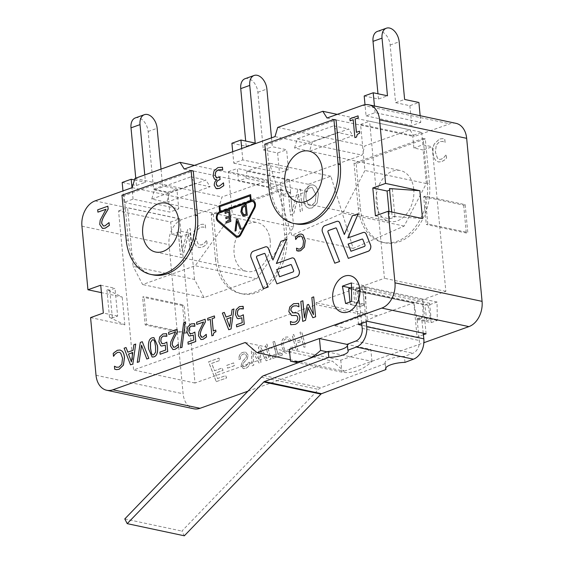 <?xml version="1.0" encoding="UTF-8"?>
<svg xmlns="http://www.w3.org/2000/svg" width="564" height="564" viewBox="0 0 564 564"><rect width="100%" height="100%" fill="white"/><g stroke="black" fill="none" stroke-linecap="round" stroke-linejoin="round"><path stroke-width="0.42" stroke-dasharray="2.82 2.11" d="M359.867 306.534L358.203 290.721L362.708 289.029L364.372 304.877L354.784 302.84L350.279 304.497L359.867 306.534L356.674 289.205L365.691 285.983L365.881 304.419L359.867 306.562L364.372 304.877M350.279 304.497L350.018 301.944M348.623 288.676L358.203 290.721M351.464 287.612L353.127 286.991L362.708 289.029M353.127 286.991L354.784 302.84M366.198 321.804L362.765 289.043L429.521 303.242L425.016 304.934L426.68 320.782L417.043 318.731L419.327 340.522A10.406 7.424 102 0 1 412.862 353.24L404.374 356.427A15.616 4.54 174 0 0 385.036 362.842A15.616 4.54 174 0 0 385.332 363.576L385.797 368.01M423.233 333.176L421.541 317.038L431.178 319.09L429.521 303.242M347.417 345.781A15.616 4.54 174 0 0 347.558 345.006A15.616 4.54 174 0 0 347.255 344.273M405.001 362.37L404.374 356.427M417.043 318.731L421.541 317.038M385.332 363.576L320.902 387.764A8.326 5.936 -78 0 0 318.505 389.393L181.911 531.084L184.329 535.8M124.792 518.929L181.911 531.084M345.591 303.524L359.867 306.562M426.68 320.782L431.178 319.09M362.765 289.043L358.26 290.728L425.016 304.934M358.26 290.728L361.693 323.419M358.521 324.554L355.228 289.755L364.245 286.533L367.538 321.325M327.113 351.837L371.965 361.383A54.13 38.585 102 0 1 357.823 370.541A54.13 38.585 102 0 1 341.904 372.127L297.968 362.779M420.152 115.719L420.779 122.367L375.088 112.645L366.064 115.867L365.007 104.692M375.088 112.645L374.454 105.997M364.189 95.986L378.465 99.024L387.482 95.795M378.465 99.024L377.972 93.772M377.379 31.422A12.493 8.016 -109.7 0 1 390.154 45.007L395.604 102.669L404.621 99.447M395.604 102.669L409.88 105.708L418.897 102.479M366.064 115.867L411.762 125.589L420.779 122.367M409.88 105.708L411.762 125.589M271.503 137.856L272.341 146.71L286.618 149.749L288.5 169.63L242.802 159.915L233.785 163.137L232.706 151.716M242.802 159.915L241.723 148.494M231.903 143.256L246.186 146.287L255.203 143.066M246.186 146.287L245.685 141.042M245.1 78.692A12.493 8.016 -109.7 0 1 257.868 92.277L263.317 149.932L272.341 146.71M263.317 149.932L277.601 152.971L286.618 149.749M233.785 163.137L279.476 172.859L288.5 169.63M277.601 152.971L279.476 172.859M371.965 361.383L370.837 349.454L347.276 344.442M370.837 349.454L340.776 360.199L289.367 349.257M340.776 360.199L341.904 372.127M247.941 391.19L332.316 361.038L344.153 371.197L290.361 359.754M344.153 371.197L423.881 342.708M423.402 334.741L417.064 337.004L361.884 325.266M161.015 169.115L162.608 185.923L176.885 188.961L178.767 208.842L133.069 199.127L124.052 202.349L122.973 190.928M133.069 199.127L131.99 187.706M134.472 179.937L145.47 182.278L144.772 174.918M122.169 182.468L136.453 185.5L145.47 182.278M136.453 185.5L135.755 178.139M135.367 117.904A12.493 8.016 -109.7 0 1 148.135 131.49L153.584 189.144L162.608 185.923M153.584 189.144L167.868 192.183L176.885 188.961M124.052 202.349L169.743 212.071L178.767 208.842M167.868 192.183L169.743 212.071M100.716 285.208L115 288.246L109.733 290.129L106.878 289.515L122.212 297.066L101.421 292.638M182.56 305.618L142.579 297.115L144.081 296.572L184.061 305.082L182.56 305.618L185.189 333.451L186.691 332.915L184.061 305.082M185.189 333.451L145.209 324.949L142.579 297.115M375.427 215.822L389.71 218.86L394.969 216.978L392.114 216.372L422.478 218.543M226.185 223.069L225.995 221.765M226.051 221.779L229.647 220.404M229.703 220.418L229.337 217.415M225.988 218.698L225.797 217.401M225.854 217.408L229.203 216.125M229.259 216.139L228.787 212.078M225.191 213.453L225.001 212.156M225.057 212.17L229.696 210.435M235.054 231.085L236.478 219.227L237.543 218.832M240.165 229.174L237.12 220.884M236.774 237.169A5.203 3.708 102 0 1 235.562 236.549L217.803 221.314A5.203 3.708 102 0 1 216.477 216.188A5.203 3.708 102 0 1 219.657 211.874L219.036 205.902M219.093 205.909L250.663 194.629M250.416 200.854L249.944 195.884M243.429 214.651L246.207 214.299L245.284 205.923M243.422 216.132L242.894 215.934L240.913 211.902L241.949 206.769L246.193 204.281M297.672 250.987L296.749 250.74M296.805 250.747L296.509 248.188M298.173 248.999L300.485 248.957L302.931 246.355M302.988 246.369L303.608 241.18L302.043 236.767L300.725 235.999M295.74 239.51L295.444 236.972M295.501 236.986L296.96 235.498M297.017 235.512L299.117 234.279L301.458 234.053M220.411 211.606L250.472 200.862M236.993 236.147A4.167 2.968 -78 0 0 237.021 236.154A4.167 2.968 -78 0 0 240.278 234.138L254.089 207.615A4.167 2.968 -78 0 0 252.559 201.496A4.167 2.968 -78 0 0 252.531 201.489M351.605 301.38L365.881 304.419M351.414 282.945L365.691 285.983M350.639 287.922L356.674 289.205M304.497 317.899L307.26 304.835M307.317 304.842L308.536 304.412M313.521 314.67L311.843 297.531M311.899 297.545L313.767 296.875M312.914 317.736L308.064 307.993M302.755 321.367L300.823 301.472M300.88 301.479L302.875 300.767M215.554 179.585L214.546 179.148L213.093 175.855L214.094 170.871L217.944 167.6L222.519 167.254M222.632 170.102L221.448 169.708M216.4 177.843L219.882 177.357M217.422 186.191L219.53 186.078L223.393 182.87M216.809 188.75L216.075 188.503M216.132 188.517L214.313 185.373C214.271 182.919 215.124 181.079 216.858 179.845L216.802 179.838M115.775 369.505L114.711 369.223M114.774 369.23L114.436 366.283M116.339 367.213L119.004 367.171L121.824 364.182M121.88 364.196L122.592 358.225L120.795 353.149L119.251 352.26M113.547 356.307L113.216 353.388M113.272 353.402L114.957 351.696M115.014 351.703L117.432 350.293L120.125 350.032M137.32 362.426L140.358 342.433L142.339 341.728M146.859 359.021L141.536 345.182M161.635 346.063L160.775 345.711L158.935 341.805L159.746 336.962L162.968 333.958L166.69 333.705M166.796 336.341L165.217 335.897M161.854 343.504L164.202 343.539L166.895 342.115M160.197 354.255L159.936 352.098M159.993 352.105L165.738 350.018M165.795 350.032L165.28 345.147M180.48 347.854L183.709 322.841L185.281 322.277M201.285 337.018L203.047 337.152L204.894 335.862M204.951 335.876L206.142 334.374M200.981 339.542L198.514 335.77L198.824 331.836M198.881 331.851L200.375 328.051M200.439 328.065L203.583 322.002M196.85 324.441L196.589 322.312M196.646 322.319L205.176 319.273M229.703 326.718L231 317.476M228.808 329.743L222.357 313.105M222.413 313.112L224.352 312.421M231.31 315.191L226.037 317.074M231.367 315.198L232.086 309.629M232.142 309.636L234.004 308.973M279.596 276.748L293.054 271.975A1.043 0.74 -78 0 0 293.64 270.403L291.503 264.995A1.043 0.74 -78 0 0 291.017 264.551M263.437 288.726L251.107 257.487A4.167 2.968 102 0 1 253.447 251.184L265.383 246.919A4.167 2.968 102 0 1 266.596 246.821M273.004 260.032L280.928 241.336M280.985 241.35L286.801 239.27M276.438 263.522L291.771 258.044A4.167 2.968 102 0 1 292.984 257.945M276.966 283.889L265.122 253.87A1.043 0.74 -78 0 0 264.629 253.426M251.227 200.594A5.203 3.708 102 0 1 252.75 200.467M342.376 312.371A18.739 13.36 102 0 1 332.774 298.892A18.739 13.36 102 0 1 350.173 275.726M350.998 251.234L364.457 246.461A1.043 0.74 -78 0 0 365.042 244.889L362.906 239.481A1.043 0.74 -78 0 0 362.419 239.037L362.448 239.044M347.84 238.008L363.174 232.53A4.167 2.968 102 0 1 364.386 232.431M348.369 258.375L336.525 228.357A1.043 0.74 -78 0 0 336.031 227.912M334.84 263.212L322.509 231.966A4.167 2.968 102 0 1 324.85 225.671L336.786 221.405A4.167 2.968 102 0 1 337.998 221.307M344.407 234.518L352.331 215.822M352.387 215.829L358.203 213.756M238.142 318.723L237.289 318.371L235.449 314.465L236.253 309.622L239.481 306.619L243.197 306.365M243.31 309.001L241.723 308.557M238.368 316.164L240.708 316.2L243.401 314.775M236.704 326.916L236.443 324.758M236.499 324.765L242.252 322.678M242.308 322.693L241.787 317.807M215.8 330.081L213.234 330.962M211.909 335.841L210.294 319.344M207.897 320.232L207.665 318.35M207.721 318.364L214.468 315.953M189.666 336.045L188.806 335.693L186.966 331.787L187.77 326.951L190.999 323.94L194.714 323.687M194.827 326.33L193.24 325.879M189.885 333.486L192.225 333.521L194.918 332.104M188.221 344.237L187.967 342.08M188.023 342.094L193.769 340.007M193.826 340.014L193.311 335.129M173.254 347.029L175.016 347.17L176.863 345.88M176.92 345.887L178.111 344.385M172.951 349.56L170.483 345.781L170.793 341.854M170.85 341.869L172.351 338.069M172.408 338.076L175.552 332.02M168.819 334.459L168.565 332.323M168.622 332.337L177.145 329.291M152.816 354.939L153.775 354.834L155.657 352.169L155.608 346.423L154.614 341.079L153.302 339.739M152.16 357.04L148.649 348.926C148.008 342.482 149.185 338.774 152.167 337.815L153.937 337.624M131.461 361.82L132.759 352.585M130.566 364.845L124.115 348.207M124.172 348.221L126.11 347.523M127.852 352.19L133.069 350.293M133.132 350.307L133.844 344.731M133.901 344.745L135.762 344.075M356.448 132.35L359.571 131.229M354.939 137.637L353.191 119.702M350.181 120.816L349.927 118.771M349.99 118.785L358.126 115.881M103.452 226.016L105.066 225.84L108.944 222.625M102.556 228.448L99.786 224.458L100.209 220.157M100.272 220.172L106.004 209.244M97.967 212.156L97.692 209.836M97.748 209.85L107.928 206.205M298.857 306.865L296.601 305.794M292.49 312.78L295.818 312.766M295.874 312.78L297.002 312.886M291.066 324.779L290.671 324.681M290.728 324.695L290.375 321.529M292.497 322.326L294.972 322.15C296.925 321.339 297.863 319.929 297.785 317.913C297.609 316.277 296.854 315.48 295.529 315.516M291.588 315.473L288.895 311.631L289.854 306.922L293.611 303.714L298.687 303.495M295.755 223.845A47.884 34.136 102 0 1 271.143 189.37L266.913 144.631L336.059 119.92M152.95 274.872A47.884 34.136 102 0 1 128.338 240.398L124.108 195.659L193.255 170.955M132.195 187.636L219.297 206.163L182.179 219.424A20.819 14.84 -78 0 0 169.031 244.677L183.124 393.799A20.819 14.84 -78 0 0 193.826 408.787M266.913 144.631L264.77 144.18M124.108 195.659L121.965 195.207M389.484 188.538L392.34 189.144L389.632 190.11M389.005 211.422L389.71 218.86M427.808 223.964L425.178 196.131L465.159 204.633L467.789 232.467L427.808 223.964L426.306 224.5L466.287 233.01L467.789 232.467M90.571 317.61L124.841 324.899L109.515 317.356L112.37 317.962L117.629 316.08L115 288.246M117.629 316.08L103.346 313.041M327.035 118.01L414.138 136.537L409.915 129.826L364.823 145.942L362.102 155.135L271.333 187.572L267.11 180.854L222.019 196.97L219.297 206.163M337.237 114.365L409.915 129.826M277.714 127.415L364.823 145.942M274.999 136.608L362.102 155.135M184.231 169.038L271.333 187.572M194.432 165.393L267.11 180.854M134.916 178.443L222.019 196.97M245.213 342.51L332.316 361.038M145.209 324.949L146.71 324.413L144.081 296.572M425.178 196.131L423.677 196.667L426.306 224.5M392.34 189.144L394.969 216.978M431.249 322.608L437.262 320.458L437.072 302.029L428.055 305.251L431.249 322.608L416.965 319.569L413.948 303.178L355.405 290.721M428.055 305.251L355.228 289.755M437.072 302.029L364.245 286.533M364.259 287.555L422.803 300.013L422.979 317.419L416.965 319.569M437.262 320.458L422.979 317.419M112.37 317.962L109.733 290.129M364.344 287.527L422.803 300.013M355.32 290.749L413.87 303.206L417.064 337.004M426.081 333.782L422.887 299.985M465.159 204.633L463.657 205.169L423.677 196.667M463.657 205.169L466.287 233.01M455.966 123.333A20.819 14.84 -78 0 0 449.755 123.812L414.138 136.537M216.231 381.666L226.573 377.972L225.671 375.617L217.521 378.529L215.42 373.093L223.013 370.379L222.103 368.024L214.503 370.745L211.655 363.364L219.805 360.459L218.888 358.105L208.546 361.806L216.231 381.666L226.629 377.986L225.727 375.631L217.584 378.543L215.476 373.1L223.069 370.386L222.16 368.038L214.56 370.752L211.712 363.378L219.861 360.466L218.945 358.119L208.602 361.813L216.287 381.68M291.503 340.776L287.767 336.955L285.532 337.145C282.493 338.315 281.119 341.164 281.415 345.683L284.037 352.077L286.159 353.261L288.599 353.043C291.228 351.957 292.561 349.758 292.603 346.437L291.08 346.789C290.953 349.208 290.093 350.695 288.507 351.259L286.773 351.414L284.693 349.941L283.015 345.062C282.825 341.706 283.755 339.641 285.821 338.858L287.266 338.738L289.938 341.636L291.56 340.79L287.823 336.969L285.588 337.152C282.55 338.329 281.175 341.171 281.471 345.697L284.094 352.091L286.216 353.276L288.655 353.057C291.285 351.971 292.617 349.765 292.66 346.451L291.137 346.804C291.01 349.215 290.157 350.709 288.564 351.273L286.829 351.428L284.757 349.948L283.072 345.076C282.881 341.721 283.812 339.655 285.877 338.872L287.323 338.752L289.995 341.65L291.56 340.79M269.324 359.656L270.931 359.078L266.913 344.075L265.313 344.646L269.324 359.656L270.988 359.092L266.969 344.082L265.369 344.66L269.38 359.663M240.525 359.014L240.454 358.464C240.229 356.434 241.173 354.96 243.288 354.058L244.966 353.854L246.51 355.75L246.235 357.266L242.33 361.658L241.068 365.641L243.281 368.623L245.678 368.384C248.625 366.896 249.951 364.887 249.655 362.356L248.054 362.433L248.061 363.519L245.453 366.642L243.338 366.586L242.626 365.211L243.507 362.863L247.088 359.064L248.146 355.327L245.573 352.063L243.056 352.324C240.137 353.127 238.762 355.482 238.932 359.388L240.581 359.028L240.511 358.478C240.285 356.441 241.23 354.975 243.345 354.065L245.03 353.868L246.567 355.764L246.292 357.28L242.386 361.665L241.124 365.655L243.338 368.637L245.735 368.391C248.682 366.903 250.007 364.901 249.711 362.37L248.111 362.44L248.118 363.533L245.509 366.656L243.394 366.6L242.689 365.218L243.563 362.878L247.145 359.078L248.202 355.341L245.629 352.077L243.119 352.331C240.193 353.134 238.819 355.489 238.988 359.395L240.581 359.028M243.909 366.819L243.338 366.586L243.909 366.819M318.3 193.946C317.941 190.343 317.01 187.777 315.523 186.24L313.105 184.865L309.904 185.168L304.856 190.047L303.679 199.17C304.052 202.8 304.976 205.381 306.463 206.896L308.889 208.264L312.061 207.961L317.116 203.096L318.357 193.96C317.997 190.357 317.074 187.784 315.579 186.247L313.161 184.872L309.96 185.175L304.912 190.061L303.735 199.184C304.109 202.814 305.032 205.388 306.52 206.91L308.945 208.271L312.118 207.968L317.172 203.103L318.357 193.96M194.869 229.386C193.699 231.783 193.269 234.843 193.593 238.565C193.946 242.16 194.897 244.691 196.441 246.158L198.944 247.554L202.102 247.251L204.951 245.643L207.03 243.585L206.699 240.074L204.838 242.626L201.849 244.776L199.875 244.931L197.978 243.831L195.884 237.747L196.787 230.591L200.185 227.123L203.484 227.059L205.571 228.131L205.24 224.655L202.927 224.197L199.917 224.613L194.925 229.4C193.755 231.797 193.325 234.857 193.649 238.579C194.009 242.175 194.954 244.706 196.498 246.172L199.007 247.561L202.159 247.265L205.014 245.657L207.087 243.599L206.755 240.088L204.894 242.64L201.912 244.79L199.931 244.945L198.034 243.845L195.941 237.761L196.843 230.606L200.241 227.137L203.548 227.073L205.627 228.138L205.296 224.669L202.984 224.211L199.973 224.627L194.925 229.4M202.969 226.911L203.548 227.073L202.969 226.911M187.678 229.393L182.144 250.86L180.367 232.008L178.316 232.735L180.381 254.611L183.504 253.49L188.524 233.799L190.167 251.114L192.211 250.381L190.146 228.512L187.678 229.393L182.207 250.874L180.424 232.016L178.372 232.749L180.438 254.618L183.561 253.504L188.587 233.806L190.223 251.128L192.268 250.395L190.202 228.519L187.742 229.4M297.771 189.976L292.237 211.451L290.453 192.592L288.401 193.325L290.467 215.194L293.59 214.08L298.617 194.383L300.252 211.704L302.304 210.971L300.231 189.095L297.771 189.976L292.293 211.465L290.509 192.606L288.458 193.339L290.523 215.208L293.647 214.094L298.673 194.397L300.309 211.712L302.36 210.978L300.288 189.109L297.827 189.99M434.351 143.813C433.173 146.21 432.75 149.27 433.067 152.992C433.427 156.588 434.379 159.118 435.923 160.585L438.425 161.974L441.577 161.678L444.432 160.07L446.512 158.012L446.18 154.501L444.312 157.053L441.33 159.203L439.356 159.358L437.46 158.258L435.359 152.174L436.261 145.018L439.659 141.55L442.966 141.486L445.045 142.551L444.721 139.082L442.409 138.624L439.398 139.04L434.407 143.827C433.237 146.224 432.807 149.284 433.124 153.006C433.483 156.602 434.435 159.133 435.979 160.599L438.482 161.988L441.633 161.692L444.488 160.084L446.568 158.019L446.237 154.515L444.369 157.067L441.386 159.21L439.412 159.372L437.516 158.265L435.415 152.181L436.317 145.026L439.723 141.557L443.022 141.493L445.109 142.565L444.777 139.089L442.465 138.638L439.455 139.054L434.407 143.827M442.444 141.338L443.022 141.493L442.444 141.338M252.087 365.817L253.715 365.232L252.862 352.112L259.186 363.279L260.85 362.68L260.103 349.363L266.173 360.784L267.822 360.192L260.194 346.472L258.467 347.093L259.179 359.945L252.975 349.053L251.318 349.645L252.087 365.817L253.772 365.246L252.926 352.126L259.25 363.286L260.906 362.694L260.159 349.377L266.229 360.791L267.879 360.206L260.251 346.486L258.523 347.107L259.236 359.959L253.032 349.067L251.375 349.659L252.143 365.824M276.452 355.242L272.419 356.681L272.884 358.38L282.423 354.975L281.972 353.268L278.059 354.664L274.499 341.361L272.891 341.939L276.508 355.249L272.475 356.695L272.941 358.394L282.479 354.989L282.028 353.283L278.115 354.678L274.555 341.375L272.948 341.946L276.508 355.249M296.135 350.075L297.743 349.504L296.072 343.264L302.339 341.03L304.01 347.262L305.618 346.684L301.599 331.681L299.999 332.252L301.888 339.324L295.614 341.558L293.724 334.494L292.124 335.065L296.135 350.075L297.799 349.511L296.128 343.279L302.396 341.037L304.067 347.269L305.674 346.698L301.655 331.688L300.055 332.267L301.944 339.331L295.677 341.572L293.781 334.501L292.18 335.079L296.192 350.089M227.525 368.123L234.314 365.691L233.581 362.913L226.777 365.345L227.581 368.13L234.37 365.705L233.637 362.92L226.834 365.352L227.581 368.13M215.441 258.925A47.884 34.136 -78 0 0 240.052 293.407A47.884 34.136 -78 0 0 284.587 234.215L280.357 189.483L211.211 214.193L215.441 258.925L217.584 259.384A47.884 34.136 -78 0 0 242.196 293.858A47.884 34.136 -78 0 0 286.731 234.673L282.501 189.941L213.354 214.644L217.584 259.384M427.392 183.187L423.162 138.455L354.016 163.165L358.246 207.897A47.884 34.136 -78 0 0 382.857 242.379A47.884 34.136 -78 0 0 427.392 183.187L429.535 183.645L425.305 138.906L356.159 163.616L360.389 208.356A47.884 34.136 -78 0 0 385 242.83A47.884 34.136 -78 0 0 429.535 183.645M186.691 332.915L146.71 324.413M109.515 317.356L106.878 289.515M124.841 324.899L122.212 297.066M391.698 212.001L392.114 216.372M310.158 187.678L312.16 187.488L316.009 194.763L315.276 201.863L311.836 205.437L309.763 205.648L307.951 204.478L305.97 198.352C305.568 192.472 306.964 188.912 310.158 187.678M316.066 194.777L312.216 187.502L310.214 187.692C307.02 188.926 305.625 192.479 306.026 198.366L308.007 204.492L309.819 205.663L311.892 205.451L315.332 201.877L316.009 194.763M280.357 189.483L282.501 189.941M211.211 214.193L213.354 214.644M270.198 240.581A24.978 17.808 -78 0 0 257.353 222.597A24.978 17.808 -78 0 0 234.737 243.324A24.978 17.808 -78 0 0 246.962 271.46A24.978 17.808 -78 0 0 270.198 240.581M423.162 138.455L425.305 138.906M354.016 163.165L356.159 163.616M413.75 189.285A26.022 18.549 -78 0 0 400.377 170.547A26.022 18.549 -78 0 0 376.815 192.141A26.022 18.549 -78 0 0 389.548 221.455A26.022 18.549 -78 0 0 413.75 189.285M194.531 279.427L190.167 233.242L181.143 236.464L195.003 383.041L347.579 328.523L377.45 315.791L445.849 291.348L432.179 146.76L423.162 149.982L426.335 183.54L404.176 226.079L353.212 248.4L330.849 176.236L308.304 184.294L307.415 191.344L290.876 197.252L293.696 227.073L256.627 278.806L204.02 297.602L194.531 279.427L133.132 266.37L127.584 207.7L179.704 218.783L170.688 222.012L118.567 210.922L133.597 369.977L316.242 304.715L316.051 302.727L384.444 278.292L369.596 121.218L421.717 132.307L412.7 135.529L360.579 124.44L364.929 170.476L342.778 213.016L291.814 235.343L269.451 163.172L246.898 171.23L246.017 178.28L238.494 180.966L237.317 168.488L289.438 179.578L280.421 182.799L228.3 171.71L232.297 214.01L195.229 265.743L142.614 284.545L133.132 266.37M204.02 297.602L142.614 284.545M256.627 278.806L195.229 265.743M293.696 227.073L232.297 214.01M445.849 291.348L384.444 278.292M377.45 315.791L316.051 302.727M347.579 328.523L334.727 325.788L364.788 315.043L316.242 304.715M195.003 383.041L133.597 369.977M307.415 191.344L246.017 178.28M289.438 179.578L290.615 192.056L238.494 180.966M290.615 192.056L281.598 195.278L280.421 182.799M290.876 197.252L281.598 195.278M308.304 184.294L246.898 171.23M330.849 176.236L269.451 163.172M353.212 248.4L291.814 235.343M404.176 226.079L342.778 213.016M426.335 183.54L364.929 170.476M181.143 236.464L171.865 234.49L170.688 222.012M423.162 149.982L413.877 148.008L412.7 135.529M179.704 218.783L180.882 231.268L171.865 234.49M180.882 231.268L190.167 233.242M421.717 132.307L422.901 144.786L413.877 148.008M422.901 144.786L432.179 146.76M334.727 325.788L364.598 313.055L364.788 315.043M118.567 210.922L127.584 207.7M360.579 124.44L369.596 121.218M228.3 171.71L237.317 168.488M151.751 199.064L195.109 183.568L210.104 186.754L205.881 180.043L169.468 193.057L166.747 202.25L151.751 199.064L154.473 189.871L190.886 176.856L195.109 183.568M154.473 189.871L169.468 193.057M190.886 176.856L205.881 180.043M166.747 202.25L210.104 186.754M309.551 151.222L294.556 148.036L337.914 132.54L352.909 135.727L348.686 129.015L312.266 142.029L309.551 151.222L352.909 135.727M294.556 148.036L297.277 138.843L333.691 125.828L337.914 132.54M333.691 125.828L348.686 129.015M297.277 138.843L312.266 142.029M261.386 377.245L318.505 389.393M263.79 375.61L320.902 387.764M362.208 328.368L419.327 340.522M355.743 341.093L412.862 353.24M390.154 45.007L399.171 41.785M257.868 92.277L266.885 89.056M148.135 131.49L157.152 128.268M95.076 200.897L182.179 219.424M271.143 189.37L269 188.912M128.338 240.398L126.195 239.94M81.928 226.15L169.031 244.677M96.021 375.271L183.124 393.799M362.645 105.285L449.755 123.812M284.587 234.215L286.731 234.673M358.246 207.897L360.389 208.356M347.558 345.006L348.178 350.949M385.036 362.842L385.663 368.786M155.572 252.023L246.962 271.46M165.971 203.153L257.353 222.597M298.159 202.011L389.548 221.455M308.987 151.103L400.377 170.547M240.052 293.407L242.196 293.858M382.857 242.379L385 242.83"/><path stroke-width="0.85" d="M350.018 301.944L348.623 288.676L351.464 287.612M347.882 350.216L347.255 344.273L355.743 341.093A10.406 7.424 -78 0 0 362.208 328.368L361.693 323.419L366.198 321.804L366.713 326.676A16.652 11.872 102 0 1 356.37 347.029L347.882 350.216A15.616 4.54 -6 0 1 348.178 350.949A15.616 4.54 -6 0 1 328.84 357.364L328.22 351.421A15.616 4.54 174 0 0 347.417 345.781M385.797 368.01L385.959 369.519A15.616 4.54 -6 0 1 385.663 368.786A15.616 4.54 -6 0 1 405.001 362.37L413.482 359.183A16.652 11.872 -78 0 0 423.825 338.83L423.233 333.176M328.84 357.364L264.41 381.553A2.08 1.488 -78 0 0 263.811 381.962L127.217 523.646L124.792 518.929L261.386 377.245A8.326 5.936 102 0 1 263.79 375.61L328.22 351.421M127.217 523.646L184.329 535.8L320.93 394.109A2.08 1.488 102 0 1 321.529 393.7L385.959 369.519M361.884 325.266L358.521 324.554L361.693 323.419M366.198 321.804L367.538 321.325L426.081 333.782L423.402 334.741M297.968 362.779L290.495 361.186A54.13 38.585 -78 0 0 306.421 359.606A54.13 38.585 -78 0 0 320.563 350.448L327.113 351.837M374.454 105.997L373.206 92.764L387.482 95.795L382.032 38.14A12.493 8.016 -109.7 0 1 386.396 28.2A12.493 8.016 -109.7 0 1 399.171 41.785L404.621 99.447L418.897 102.479L420.152 115.719M365.007 104.692L364.189 95.986L373.206 92.764M377.972 93.772L373.015 41.362A12.493 8.016 -109.7 0 1 377.379 31.422L386.396 28.2M241.723 148.494L240.927 140.027L255.203 143.066L249.753 85.411A12.493 8.016 -109.7 0 1 254.117 75.47A12.493 8.016 -109.7 0 1 266.885 89.056L271.503 137.856M232.706 151.716L231.903 143.256L240.927 140.027M245.685 141.042L240.736 88.633A12.493 8.016 -109.7 0 1 245.1 78.692L254.117 75.47M290.495 361.186L289.367 349.257L319.435 338.52L320.563 350.448M347.276 344.442L319.435 338.52M290.361 359.754L257.05 352.669L245.213 342.51L112.934 389.78A20.819 14.84 102 0 1 106.723 390.26A20.819 14.84 102 0 1 96.021 375.271L90.571 317.61L103.346 313.041L100.716 285.208L87.942 289.776L81.928 226.15A20.819 14.84 102 0 1 95.076 200.897L132.195 187.636L134.916 178.443L180.008 162.326L184.231 169.038L274.999 136.608L277.714 127.415L322.812 111.298L327.035 118.01L362.645 105.285A20.819 14.84 102 0 1 368.856 104.805A20.819 14.84 102 0 1 379.558 119.794L385.572 183.42L419.842 190.71L389.484 188.538L391.698 212.001M423.881 342.708L468.924 326.612A20.819 14.84 -78 0 0 482.072 301.359L466.661 138.328A20.819 14.84 -78 0 0 455.966 123.333L368.856 104.805M131.99 187.706L131.193 179.239L134.472 179.937M122.973 190.928L122.169 182.468L131.193 179.239M144.772 174.918L140.02 124.623A12.493 8.016 -109.7 0 1 144.384 114.682A12.493 8.016 -109.7 0 1 157.152 128.268L161.015 169.115M135.755 178.139L131.003 127.845A12.493 8.016 -109.7 0 1 135.367 117.904L144.384 114.682M101.421 292.638L87.942 289.776M419.842 190.71L422.478 218.543L388.208 211.253L375.427 215.822L372.797 187.981L385.572 183.42M178.809 221.144A24.978 17.808 102 0 1 155.572 252.023A24.978 17.808 102 0 1 143.348 223.88A24.978 17.808 102 0 1 165.971 203.153A24.978 17.808 102 0 1 178.809 221.144M322.361 169.842A26.022 18.549 102 0 1 298.159 202.011A26.022 18.549 102 0 1 285.426 172.697A26.022 18.549 102 0 1 308.987 151.103A26.022 18.549 102 0 1 322.361 169.842M230.768 221.321L226.129 223.055L225.995 221.765L229.647 220.404L229.337 217.415L225.931 218.684L225.797 217.401L229.203 216.125L228.787 212.078L225.135 213.446L225.001 212.156L229.64 210.421L230.831 221.335L226.129 223.055M229.344 217.45L225.931 218.684M228.787 212.113L225.135 213.446M230.831 221.335L229.64 210.421M236.422 219.213L237.486 218.818L241.166 228.765L240.109 229.16L237.12 220.884L236.006 230.69L234.991 231.071L236.422 219.213M241.166 228.765L237.486 218.818M241.223 228.78L240.109 229.16M237.162 221.003L236.006 230.69M236.062 230.704L234.991 231.071M219.6 211.867L219.036 205.902L250.606 194.615L251.17 200.587A5.203 3.708 102 0 1 252.721 200.467A5.203 3.708 102 0 1 254.625 208.116L240.814 234.638A5.203 3.708 102 0 1 236.746 237.162A5.203 3.708 102 0 1 235.505 236.535L217.746 221.299A5.203 3.708 102 0 1 216.421 216.174A5.203 3.708 102 0 1 219.6 211.867M251.22 200.565L250.606 194.615M250.416 200.854L249.944 195.884L219.882 206.621L220.355 211.592L250.416 200.854M249.951 195.912L219.882 206.621M219.939 206.636L220.404 211.578M245.284 205.923L242.548 207.665L245.277 205.888L246.151 214.285L243.373 214.637L241.878 211.528L242.548 207.665M242.605 207.672L241.935 211.535L243.796 214.785M243.429 214.651L243.824 214.785M241.893 206.762L246.137 204.267L247.265 215.166L242.837 215.92L240.856 211.888L241.893 206.762M247.265 215.166L246.137 204.267M247.328 215.18L242.894 215.934M243.422 216.132L242.837 215.92M303.129 234.976L305.216 240.567L304.285 247.166L300.591 250.754L296.749 250.74L296.509 248.188L298.518 249.098L300.429 248.943L302.931 246.355L303.552 241.166L301.987 236.753L300.668 235.985L299.216 236.104L296.96 237.726L295.684 239.496L295.444 236.972L299.061 234.272L301.43 234.053L303.185 234.984L305.272 240.581L304.349 247.173L300.647 250.761L298.434 251.093M298.49 251.107L297.644 250.98M298.173 248.999L296.636 248.139M300.697 235.992L299.272 236.119L296.96 237.726M297.017 237.733L295.804 239.453M301.458 234.053L303.185 234.984M252.531 201.489A4.167 2.968 -78 0 0 251.318 201.588L219.748 212.868A4.167 2.968 -78 0 0 217.203 216.315A4.167 2.968 -78 0 0 218.268 220.418L236.027 235.653A4.167 2.968 -78 0 0 236.993 236.147M351.414 282.945L351.605 301.38L345.591 303.524L342.397 286.167L351.414 282.945M342.397 286.167L350.639 287.922M302.819 300.753L304.44 317.884L307.26 304.835L308.48 304.398L313.464 314.656L311.843 297.531L313.711 296.861L315.586 316.749L312.858 317.722L308.064 307.993L305.476 320.359L302.699 321.353L300.823 301.472L302.875 300.767L304.475 317.701M313.45 314.529L308.48 304.398M315.586 316.749L313.711 296.861M315.643 316.757L312.858 317.722M308.106 308.078L305.476 320.359M305.533 320.373L302.699 321.353M221.448 169.708L218.197 169.891L215.786 171.893L215.159 175.319L216.343 177.836L219.826 177.343L220.038 179.556L219.326 179.81C217.182 180.6 216.167 182.109 216.273 184.336L217.366 186.176L219.474 186.064L223.492 182.835L223.753 185.626L219.636 188.383L216.075 188.503L214.257 185.359C214.214 182.905 215.067 181.065 216.802 179.838L214.489 179.133L213.037 175.848L214.038 170.857L217.887 167.586L222.463 167.24L222.724 170.032L218.141 169.877L215.73 171.879L215.103 175.305L216.78 177.991M222.385 167.226L222.724 170.032M216.4 177.843L216.809 177.998M220.038 179.556L219.826 177.343M220.094 179.563L219.382 179.817C217.239 180.614 216.223 182.123 216.329 184.35L217.774 186.31M223.753 185.626L223.492 182.835M223.809 185.634L219.699 188.397L216.78 188.743M216.787 179.676L215.554 179.585M114.584 366.233L116.339 367.213L118.948 367.157L121.824 364.182L122.536 358.21L120.738 353.142L119.223 352.253L117.552 352.394L114.957 354.255L113.491 356.293L113.216 353.388L117.375 350.279L120.097 350.025L122.05 351.09C123.333 352.288 124.129 354.432 124.454 357.527L123.382 365.112L119.131 369.237L116.649 369.631L114.711 369.223L114.436 366.283L116.748 367.333M120.125 350.032L122.106 351.104C123.389 352.303 124.193 354.446 124.51 357.541L123.445 365.119L119.187 369.251L116.649 369.631M116.713 369.646L115.803 369.512M116.339 367.213L116.776 367.34M119.251 352.26L117.608 352.401L114.957 354.255M115.014 354.262L113.625 356.244M140.302 342.426L142.283 341.713L148.776 358.302L146.802 359.007L141.536 345.182L139.139 361.75L137.263 362.419L140.302 342.426M148.776 358.302L142.283 341.713M148.833 358.316L146.802 359.007M141.578 345.295L139.139 361.75M139.195 361.764L137.263 362.419M165.717 335.982L163.137 336.088L161.248 337.914L160.825 341.142L161.854 343.504L164.145 343.525L166.831 342.108L167.727 351.534L160.141 354.241L159.936 352.098L165.738 350.018L165.28 345.147L161.607 346.056L160.719 345.697L158.879 341.791L159.683 336.955L162.911 333.944L166.627 333.691L166.873 336.285L163.081 336.073L161.191 337.899L160.761 341.135L161.797 343.49L162.397 343.758M166.422 333.641L166.873 336.285M165.689 335.975L165.217 335.897M161.854 343.504L162.425 343.765M167.727 351.534L166.831 342.108M167.783 351.548L160.141 354.241M165.337 345.154L161.664 346.07M183.653 322.827L185.225 322.263L182.01 347.269L180.424 347.84L183.653 322.827M182.01 347.269L185.225 322.263M182.073 347.283L180.424 347.84M205.367 321.854L205.12 319.259L205.367 321.854L202.441 327.451C200.735 330.878 200.03 333.38 200.326 334.953L201.221 337.004L201.806 337.258M205.423 321.868L202.497 327.465C200.791 330.892 200.086 333.394 200.382 334.96L201.834 337.265M201.285 337.018L202.984 337.138L206.241 334.339L206.487 336.948L203.054 339.309L200.953 339.535L198.45 335.756L198.824 331.836L203.583 322.002L196.794 324.427L196.589 322.312L205.12 319.259M206.487 336.948L206.241 334.339M206.551 336.955L203.111 339.316L200.981 339.542M203.562 322.044L196.794 324.427M226.735 318.97L231.007 317.44L229.689 326.817L226.735 318.97L229.703 326.718M231 317.476L226.791 318.984M231.014 328.918L228.744 329.728L222.357 313.105L224.296 312.407L226.037 317.074L231.31 315.191L232.086 309.629L233.947 308.959L231.071 328.932L228.744 329.728M226.079 317.06L224.296 312.407M231.071 328.932L233.947 308.959M292.998 271.961L279.554 276.769L276.712 269.564L290.679 264.572A1.043 0.74 102 0 1 291.447 264.981L293.583 270.389A1.043 0.74 102 0 1 292.998 271.961M291.017 264.551A1.043 0.74 -78 0 0 290.735 264.579L276.769 269.571L279.596 276.748M253.391 251.17L265.327 246.905A4.167 2.968 102 0 1 266.568 246.813A4.167 2.968 102 0 1 268.422 248.562L272.941 260.025L280.928 241.336L286.745 239.256L276.381 263.515L291.715 258.03A4.167 2.968 102 0 1 292.956 257.938A4.167 2.968 102 0 1 294.81 259.687L299.075 270.494A4.167 2.968 102 0 1 296.734 276.797L276.91 283.875L265.059 253.856A1.043 0.74 -78 0 0 264.29 253.447L257.128 256.007A1.043 0.74 -78 0 0 256.542 257.579L268.161 287.005L263.381 288.712L251.05 257.473A4.167 2.968 102 0 1 253.391 251.17M266.596 246.821A4.167 2.968 102 0 1 266.631 246.828A4.167 2.968 102 0 1 268.478 248.576L272.969 259.962M276.459 263.487L286.745 239.256M292.956 257.938L293.012 257.952A4.167 2.968 102 0 1 293.012 257.952A4.167 2.968 102 0 1 294.866 259.701L299.132 270.508A4.167 2.968 102 0 1 296.791 276.804L276.91 283.875M264.629 253.426A1.043 0.74 -78 0 0 264.347 253.455L257.184 256.014A1.043 0.74 -78 0 0 256.599 257.593L268.161 287.005M268.217 287.02L263.381 288.712M254.026 207.608L240.222 234.123A4.167 2.968 102 0 1 236.958 236.14A4.167 2.968 102 0 1 235.971 235.639L218.212 220.404A4.167 2.968 102 0 1 217.147 216.308A4.167 2.968 102 0 1 219.692 212.861L251.262 201.581A4.167 2.968 102 0 1 252.503 201.482A4.167 2.968 102 0 1 254.026 207.608M252.75 200.467A5.203 3.708 102 0 1 252.778 200.474A5.203 3.708 102 0 1 254.681 208.13L240.87 234.645A5.203 3.708 102 0 1 236.802 237.176A5.203 3.708 102 0 1 236.774 237.169M332.718 298.878A18.739 13.36 102 0 1 350.145 275.718A18.739 13.36 102 0 1 359.31 296.819A18.739 13.36 102 0 1 342.348 312.371A18.739 13.36 102 0 1 332.718 298.878M350.173 275.726A18.739 13.36 102 0 1 350.202 275.726A18.739 13.36 102 0 1 359.367 296.833A18.739 13.36 102 0 1 342.404 312.378A18.739 13.36 102 0 1 342.376 312.371M362.391 239.03A1.043 0.74 102 0 1 362.849 239.467L364.986 244.875A1.043 0.74 102 0 1 364.4 246.447L350.956 251.255L348.108 244.05L362.081 239.058A1.043 0.74 102 0 1 362.391 239.03A1.043 0.74 -78 0 0 362.137 239.066L348.171 244.057L350.998 251.234M358.147 213.742L347.784 238.001L363.117 232.516A4.167 2.968 102 0 1 364.358 232.424A4.167 2.968 102 0 1 366.212 234.173L370.477 244.98A4.167 2.968 102 0 1 368.137 251.276L348.312 258.361L336.461 228.342A1.043 0.74 -78 0 0 335.693 227.934L328.53 230.493A1.043 0.74 -78 0 0 327.945 232.065L339.563 261.492L334.783 263.198L322.453 231.959A4.167 2.968 102 0 1 324.793 225.656L336.729 221.391A4.167 2.968 102 0 1 337.97 221.299A4.167 2.968 102 0 1 339.824 223.048L344.343 234.511L352.331 215.822L358.203 213.756L347.854 237.973M364.386 232.431A4.167 2.968 102 0 1 364.414 232.431A4.167 2.968 102 0 1 366.269 234.187L370.534 244.995A4.167 2.968 102 0 1 368.193 251.29L348.312 258.361M336.031 227.912A1.043 0.74 -78 0 0 335.749 227.941L328.586 230.5A1.043 0.74 -78 0 0 328.001 232.079L339.563 261.492M339.62 261.506L334.783 263.198M337.97 221.299L338.026 221.307A4.167 2.968 102 0 1 338.026 221.307A4.167 2.968 102 0 1 339.88 223.062L344.371 234.448M242.224 308.642L239.644 308.748L237.754 310.574L237.331 313.803L238.368 316.164L240.652 316.185L243.345 314.768L244.233 324.194L236.647 326.901L236.443 324.758L242.252 322.678L241.787 317.807L238.114 318.716L237.232 318.357L235.392 314.451L236.196 309.615L239.425 306.604L243.14 306.351L243.387 308.945L239.587 308.734L237.698 310.56L237.275 313.796L238.311 316.15L238.903 316.418M242.936 306.301L243.387 308.945M242.196 308.635L241.723 308.557M238.368 316.164L238.932 316.425M244.233 324.194L243.345 314.768M244.29 324.208L236.647 326.901M241.843 317.814L238.142 318.723M214.412 315.939L214.588 317.807L212.078 318.702L213.234 330.962L215.744 330.067L215.906 331.745C214.052 332.259 213.178 333.451 213.291 335.312L211.852 335.827L210.294 319.344L207.841 320.218L207.665 318.35L214.412 315.939L214.588 317.807M214.644 317.821L212.078 318.702M212.134 318.716L213.291 330.948M215.906 331.745L215.744 330.067M215.963 331.752C214.108 332.274 213.234 333.465 213.347 335.326L213.291 335.312M213.347 335.326L211.852 335.827M210.294 319.372L207.841 320.218M193.741 325.964L191.161 326.077L189.271 327.895L188.848 331.131L189.828 333.479L192.169 333.514L194.862 332.09L195.757 341.516L188.164 344.23L187.967 342.08L193.769 340.007L193.311 335.129L189.631 336.045L188.75 335.686L186.91 331.773L187.713 326.937L190.942 323.926L194.658 323.673L194.904 326.267L191.104 326.062L189.215 327.888L188.792 331.117L189.828 333.479L190.421 333.74M194.425 323.616L194.904 326.267M193.713 325.957L193.24 325.879M189.885 333.486L190.449 333.747M195.757 341.516L194.862 332.09M195.814 341.53L188.164 344.23M193.367 335.143L189.631 336.045M177.336 331.872L177.089 329.277L177.336 331.872L174.41 337.469C172.704 340.896 171.999 343.398 172.295 344.964L173.775 347.276M177.392 331.886L174.473 337.476C172.76 340.91 172.055 343.406 172.351 344.978L173.804 347.283M173.254 347.029L174.96 347.156L178.217 344.35L178.464 346.959L175.023 349.32L172.922 349.553L170.427 345.774L170.793 341.854L175.552 332.02L168.763 334.445L168.565 332.323L177.089 329.277M178.464 346.959L178.217 344.35M178.52 346.973L175.08 349.335L172.951 349.56M175.531 332.055L168.763 334.445M153.302 339.739L152.358 339.845L150.496 342.503L150.532 348.256L151.568 353.663L152.788 354.932L151.512 353.649L150.475 348.242L150.44 342.489L152.301 339.838L153.274 339.732L154.557 341.065L155.551 346.416L155.593 352.162L153.718 354.819L152.759 354.925M152.111 337.808L153.909 337.624L157.434 345.739C158.082 352.204 156.905 355.912 153.909 356.85L152.132 357.033L148.593 348.912C147.951 342.468 149.122 338.767 152.111 337.808M153.937 337.624L157.49 345.753C158.139 352.218 156.961 355.919 153.965 356.864L152.132 357.033M128.493 354.072L132.766 352.549L131.447 361.919L128.493 354.072L131.461 361.82M132.759 352.585L128.55 354.086M132.773 364.027L130.51 364.83L124.115 348.207L126.054 347.516L127.795 352.183L133.069 350.293L133.844 344.731L135.705 344.068L132.829 364.034L130.51 364.83M127.838 352.162L126.054 347.516M132.829 364.034L135.705 344.068M358.062 115.867L358.26 117.897L355.13 119.011L356.385 132.336L359.515 131.222L359.691 133.041L357.273 134.472L356.455 137.059L354.883 137.623L353.191 119.702L350.124 120.802L349.927 118.771L358.062 115.867L358.26 117.897M358.316 117.904L355.13 119.011M355.186 119.025L356.441 132.321M359.691 133.041L359.515 131.222M359.747 133.048L357.273 134.472M357.329 134.486L356.455 137.059M356.511 137.073L354.883 137.623M353.191 119.737L350.124 120.802M107.872 206.198L108.14 209.004L104.467 215.265C102.324 219.015 101.421 221.793 101.767 223.584L103.423 226.009L105.01 225.826L109.042 222.59L109.31 225.403L105.193 228.145L102.528 228.441L99.729 224.444L100.209 220.157L106.004 209.244L97.903 212.142L97.692 209.836L107.872 206.198L108.14 209.004M108.196 209.018L104.523 215.279C102.38 219.029 101.478 221.8 101.823 223.591L103.452 226.016M109.31 225.403L109.042 222.59M109.367 225.41L105.249 228.159L102.585 228.455M105.983 209.286L97.903 212.142M298.208 303.383L298.631 303.488L298.948 306.802L296.572 305.787L293.914 305.935C291.701 306.837 290.693 308.346 290.876 310.454L293.019 312.837L296.974 312.879L298.469 313.633L299.787 316.883C299.9 320.465 298.391 322.961 295.268 324.378L290.671 324.681L290.375 321.529L292.469 322.326L294.916 322.136C296.868 321.325 297.806 319.915 297.729 317.899C297.552 316.263 296.798 315.466 295.473 315.509L291.56 315.466L288.831 311.617L289.797 306.908L293.555 303.7L298.631 303.488L298.948 306.802M296.601 305.794L293.971 305.949C291.757 306.851 290.749 308.353 290.932 310.468L293.076 312.851M292.49 312.78L293.019 312.837M296.974 312.879L298.469 313.633M298.525 313.647L299.844 316.89C299.956 320.479 298.455 322.975 295.324 324.385L290.728 324.695M291.066 324.779L290.671 324.681M292.497 322.326L290.523 321.473M296.058 315.565L291.588 315.473M296.086 315.572L295.529 315.516M298.236 303.39L298.687 303.495M388.208 211.253L394.969 282.832A20.819 14.84 102 0 1 381.821 308.085L257.05 352.669M333.916 119.469L336.059 119.92L340.289 164.66A47.884 34.136 102 0 1 295.755 223.845L293.611 223.393A47.884 34.136 102 0 1 269 188.912L264.77 144.18L333.916 119.469L338.146 164.202A47.884 34.136 102 0 1 293.611 223.393M191.111 170.497L193.255 170.955L197.485 215.688A47.884 34.136 102 0 1 152.95 274.872L150.807 274.421A47.884 34.136 102 0 1 126.195 239.94L121.965 195.207L191.111 170.497L195.341 215.229A47.884 34.136 102 0 1 150.807 274.421M389.632 190.11L387.073 191.02L372.797 187.981M387.073 191.02L389.005 211.422M322.812 111.298L337.237 114.365M180.008 162.326L194.432 165.393M106.723 390.26L193.826 408.787A20.819 14.84 -78 0 0 200.037 408.308L247.941 391.19M366.713 326.676L423.825 338.83M264.41 381.553L321.529 393.7M356.37 347.029L413.482 359.183M263.811 381.962L320.93 394.109M373.015 41.362L382.032 38.14M240.736 88.633L249.753 85.411M381.821 308.085L468.924 326.612M131.003 127.845L140.02 124.623M340.289 164.66L338.146 164.202M197.485 215.688L195.341 215.229M394.969 282.832L482.072 301.359M379.558 119.794L466.661 138.328M112.934 389.78L200.037 408.308"/></g></svg>
